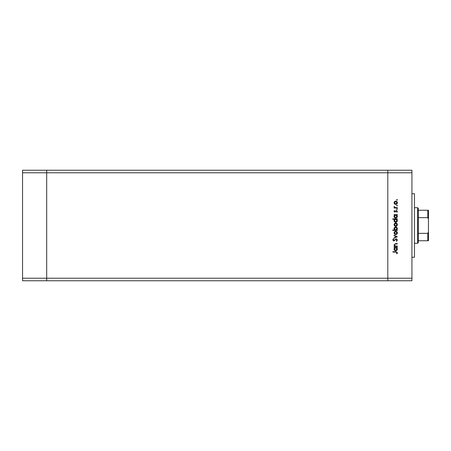 <?xml version="1.0" encoding="UTF-8"?>
<svg xmlns="http://www.w3.org/2000/svg" width="451" height="451" viewBox="0 0 451 451"><rect width="100%" height="100%" fill="white"/><g stroke="black" fill="none" stroke-linecap="round" stroke-linejoin="round"><path stroke-width="0.68" d="M411.932 172.778L411.932 278.222L46.69 278.222L46.69 172.778L411.932 172.778L411.932 170.236L387.798 170.236L387.798 280.764L387.798 170.236L22.55 170.236L22.55 280.764L46.69 280.764L46.69 170.236L46.69 172.778L22.55 172.778M411.932 278.222L411.932 280.764L46.69 280.764L46.69 278.222L22.55 278.222M411.932 193.738L414.475 193.738L414.475 257.262L411.932 257.262M397.325 246.049L397.325 246.443L394.073 246.443L394.073 246.049L394.659 246.049L394.016 244.808L395.668 243.596L397.325 243.596L397.325 243.997L395.059 244.042L394.416 244.882L395.279 245.987L397.325 246.049M396.237 238.692L397.438 239.966L396.468 241.313L396.243 240.941L396.981 239.966L396.232 239.092L393.802 241.031L392.765 239.932L393.514 238.748L393.791 239.109L393.221 239.977L393.785 240.631L396.237 238.692M397.325 236.696L394.073 238.235L394.073 237.807L396.44 236.724L394.073 235.647L394.073 235.213L397.325 236.696M395.707 234.588L394.557 234.142L394.016 232.908L394.552 231.673L395.707 231.228C396.739 231.318 397.297 231.882 397.382 232.908C397.297 233.934 396.739 234.492 395.707 234.588M395.707 226.323L394.557 225.878L394.016 224.637L394.552 223.403L395.707 222.957C396.739 223.053 397.297 223.611 397.382 224.637C397.297 225.669 396.739 226.227 395.707 226.323M394.676 215.037L394.073 215.037L394.073 214.637L397.325 214.637L397.325 215.037L396.762 215.037L397.382 216.362C397.286 217.393 396.722 217.963 395.69 218.059C394.664 217.951 394.106 217.382 394.016 216.35L394.676 215.037M397.382 199.844L397.01 200.216L396.643 199.844L397.01 199.472L397.382 199.844M395.707 204.433L394.557 203.987L394.016 202.747L394.552 201.512L395.707 201.067C396.739 201.163 397.297 201.721 397.382 202.747C397.297 203.779 396.739 204.337 395.707 204.433M397.382 205.6L397.01 205.972L396.643 205.6L397.01 205.228L397.382 205.6M397.325 207.623L397.325 208.024L394.073 208.024L394.073 207.623L394.552 207.623L394.016 206.834L394.129 206.485L394.473 206.705L395.115 207.556L397.325 207.623M397.382 209.191L397.01 209.563L396.643 209.191L397.01 208.824L397.382 209.191M394.873 212.128L394.016 211.305L394.478 210.476L394.76 210.747L394.416 211.305L394.856 211.728L396.44 210.42L397.382 211.372L396.942 212.297L396.643 212.032L396.981 211.389L396.457 210.814L394.873 212.128M394.704 219.254L392.765 219.254L392.765 218.853L397.325 218.853L397.325 219.254L396.762 219.254L397.382 220.578C397.286 221.616 396.722 222.18 395.69 222.275C394.664 222.168 394.106 221.599 394.016 220.567L394.704 219.254M396.722 230.027L397.325 230.027L397.325 230.427L392.765 230.427L392.765 230.027L394.664 230.027L394.016 228.702C394.112 227.67 394.676 227.107 395.707 227.005C396.733 227.112 397.292 227.682 397.382 228.713L396.722 230.027M394.676 247.757L394.073 247.757L394.073 247.357L397.325 247.357L397.325 247.757L396.762 247.757L397.382 249.082C397.286 250.119 396.722 250.683 395.69 250.779C394.664 250.671 394.106 250.102 394.016 249.07L394.676 247.757M396.981 252.707L395.837 252.092L392.877 252.092L392.877 251.692L395.882 251.692L397.438 252.729L396.925 253.8L396.581 253.563L396.981 252.707M395.713 201.467L394.416 202.753L395.713 204.032L396.981 202.753L395.713 201.467M395.707 215.037L394.416 216.345L395.696 217.658L396.981 216.35L395.707 215.037M395.707 219.254L394.416 220.562L395.696 221.875L396.981 220.567L395.707 219.254M395.713 223.358L394.416 224.643L395.713 225.923L396.981 224.643L395.713 223.358M395.696 230.027L396.981 228.719L395.707 227.405L394.416 228.713L395.696 230.027M395.713 231.622L394.416 232.908L395.713 234.187L396.981 232.908L395.713 231.622M395.707 247.757L394.416 249.065L395.696 250.378L396.981 249.07L395.707 247.757M417.654 207.714L418.286 208.351L418.286 242.649L417.654 243.286L417.654 207.714L414.475 207.714M428.45 210.256L427.813 210.256L428.45 210.256L428.45 240.744L427.813 240.744L428.45 240.744M428.45 219.147L427.813 217.641L427.813 210.256L418.286 210.256M418.286 217.641L427.813 217.641M418.286 233.359L427.813 233.359L428.45 231.853M418.286 240.744L427.813 240.744L427.813 233.359M417.654 243.286L414.475 243.286"/></g></svg>
